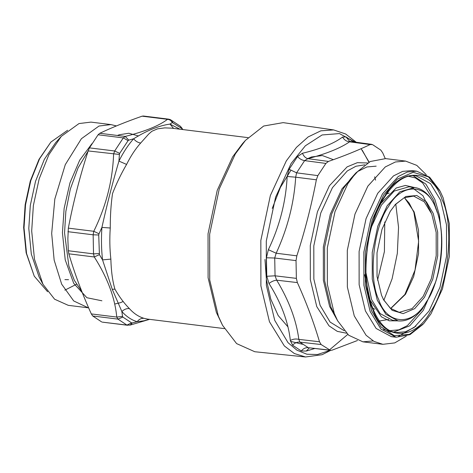 <?xml version="1.0" encoding="UTF-8"?>
<svg xmlns="http://www.w3.org/2000/svg" width="473" height="473" viewBox="0 0 473 473"><rect width="100%" height="100%" fill="white"/><g stroke="black" fill="none" stroke-linecap="round" stroke-linejoin="round"><path stroke-width="0.71" d="M224.379 328.611L147.629 319.104L144.064 318.341C138.731 316.786 133.835 313.54 129.377 308.597C126.64 308.366 124.139 309.342 121.863 311.524L122.531 316.39L116.754 317.07L117.937 319.115L126.93 325.087L130.164 325.093L149.598 319.346M122.531 316.39L122.856 317.076L131.612 322.888L126.93 325.087L102.339 322.137M101.725 321.965L92.726 315.994L91.319 313.918C82.178 293.68 74.681 273.648 68.833 253.824L68.313 250.749L67.864 238.877L68.337 228.134C73.297 202.196 79.902 176.464 88.161 150.934L89.468 147.872L98.094 134.775L99.785 133.285C112.237 127.379 126.338 121.679 142.089 116.181L143.378 116.027M129.377 308.597C124.015 303.158 119.196 296.677 114.921 289.157C112.533 281.057 111.185 271.041 110.859 259.115C109.73 249.117 109.529 238.747 110.256 227.998L101.914 227.418L99.017 233.792L93.772 231.285L93.151 234.809L93.524 253.871L94.275 256.975C107.466 277.704 114.957 297.736 116.754 317.07L91.319 313.918M110.256 227.998C110.239 215.481 110.995 203.999 112.533 193.54C116.393 183.589 121.076 173.887 126.581 164.433C130.779 155.989 135.473 148.865 140.658 143.053C137.945 142.627 135.603 141.202 133.634 138.784L128.816 140.132L125.221 136.437L123.299 137.897L114.673 150.993L113.597 154.086C112.686 180.526 106.082 206.258 93.772 231.285L68.337 228.134M182.407 129.507L180.373 126.25L170.404 119.651L168.607 119.149L167.525 119.332C159.123 125.741 145.022 131.441 125.221 136.437L99.785 133.285M131.612 322.888L132.363 322.917L130.146 325.099M99.017 233.792L98.727 234.992L99.419 254.628L94.275 256.975L68.833 253.824M128.816 140.132L128.082 140.629L119.681 153.376L119.391 154.44L88.161 150.934M181.561 128.354L172.302 122.548C171.226 120.615 169.636 119.539 167.525 119.332L142.089 116.181M182.135 129.076L181.934 128.153L180.373 126.25M140.658 143.053L148.711 134.042L151.904 131.258L157.539 128.845L164.781 127.887L171.291 128.13L248.041 137.637M132.363 322.917L137.182 321.693C131.624 320.067 126.516 316.679 121.863 311.524L112.255 289.31L102.54 259.89C101.364 249.46 101.157 238.634 101.914 227.418C107.034 204.36 112.71 182.253 118.942 161.086C123.329 152.276 128.224 144.844 133.634 138.784C146.754 130.572 158.875 125.67 169.984 124.086L179.882 129.194M149.533 319.34L143.774 320.824L137.188 321.693C139.05 319.228 141.344 318.11 144.064 318.341M99.419 254.628L102.54 259.89L110.859 259.115M119.391 154.44L118.942 161.086L126.581 164.433M172.302 122.548L169.984 124.086L173.597 128.414M67.615 130.258L50.859 142.101L39.59 158.745L30.775 180.674L25.542 204.803L24.022 227.844L26.553 253.504L34.251 276.167L47.613 291.74M50.859 142.101L39.005 159.342L30.307 180.982L25.146 204.785L23.65 227.519L26.145 252.836L34.251 276.167M116.411 125.924L110.948 124.588L90.958 122.111L79.003 123.565L61.301 136.36L55.625 142.686L44.356 159.336L35.54 181.265L30.307 205.394L28.794 228.435L31.319 254.096L39.017 276.758L42.972 284.285L54.596 299.208L68.26 305.333L88.64 307.858M61.301 136.36L48.867 154.724L39.141 178.924L33.37 205.542L31.691 230.966L34.482 259.281L42.972 284.285M110.948 124.588L98.987 126.043L81.397 138.719L65.286 164.639L54.821 199.044L51.681 233.443L54.153 260.115L61.667 284.167L73.717 300.952L88.25 307.811M333.394 159.673L322.367 155.558L311.441 156.983L307.698 158.626M333.678 129.927L283.167 122.631L263.674 126.025L245.475 140.363L235.359 153.891L219.271 188.833L209.669 234.165L209.722 279.981L218.366 316.165L222.564 325.341L236.606 343.599L254.781 351.735L305.552 356.979L294.36 353.544L284.356 345.964L269.456 321.729L260.895 285.869L260.836 240.467L270.355 195.538L286.301 160.909L296.459 147.357L308.171 136.916L320.848 130.826L333.678 129.927L345.657 134.001L356.264 142.272M353.851 141.947L346.035 136.934L342.57 137.04C334.056 143.449 320.682 148.859 302.448 153.27L297.517 156.551L289.151 169.251L287.158 176.476C285.934 201.61 279.667 226.017 268.357 249.697L266.417 257.785L266.778 276.273L269.013 283.487C281.157 302.815 288.264 321.817 290.339 340.483C293.035 339.017 295.867 338.644 298.835 339.366L299.87 342.115L321.132 344.545L330.432 350.357L332.129 350.144L357.47 340.507M290.339 340.483L292.562 345.189C294.72 342.925 297.156 341.902 299.87 342.115L308.266 347.685L330.485 350.369M321.132 344.545L319.506 341.772C313.741 322.231 306.362 302.501 297.357 282.582L296.37 278.372L296.027 260.617L296.837 255.834C304.967 230.694 311.476 205.347 316.36 179.799L317.85 175.613L325.885 163.422L328.469 161.423C343.972 156.025 357.86 150.408 370.134 144.572L372.47 144.584L380.848 150.142L382.758 152.95L385.241 158.573M268.357 249.697L276.167 253.221L274.718 258.022L275.061 275.812L276.693 280.176L297.357 282.582M302.448 153.27C303.69 156.244 305.505 158.047 307.888 158.668L304.636 160.625L296.589 172.84L295.69 177.186L316.36 179.799M371.66 144.336L350.458 141.492L349.559 141.823L370.134 144.572M292.562 345.189L301.289 350.978L306.285 351.061L314.592 348.566M306.285 351.061L309.289 347.962M342.57 137.04C344.167 139.878 346.49 141.474 349.559 141.823C340.519 148.09 326.63 153.701 307.888 158.668L328.469 161.423M287.158 176.476L295.69 177.186C294.058 203.148 287.554 228.494 276.167 253.221L296.837 255.834M269.013 283.487C271.526 281.53 274.086 280.424 276.693 280.176C288.95 300.479 296.335 320.203 298.841 339.366L319.506 341.772M423.01 324.33L410.038 334.612L396.126 337.243L380.889 329.054L370.164 311.512L363.903 285.284L363.861 252.074L370.82 219.218L382.48 193.889L398.266 176.488L407.419 171.983L416.701 171.179L429.62 177.18L439.618 190.258M430.98 313.841L423.743 323.514L409.452 334.346L394.293 335.682L381.025 326.92L371.601 310.862L365.422 284.988L365.381 252.221L372.251 219.803L383.757 194.811L397.237 179.202L413.13 172.308L428.402 176.855L440.127 191.228L443.13 197.791L449.309 223.664L449.35 256.431L442.486 288.849L430.98 313.841M415.962 326.139L398.485 336.368M393.761 336.811L391.36 336.652L376.124 328.463L365.398 310.921L359.137 284.693L359.096 251.482L366.055 218.627L377.714 193.297L393.501 175.897L402.653 171.392L411.93 170.587L416.701 171.179M406.248 336.173L394.742 342.907L382.905 344.314L374.025 341.423L366.096 335.28L354.265 315.923L347.353 286.987L347.306 250.347L354.987 214.098L367.852 186.149L385.264 166.951L395.363 161.985L405.603 161.092L416.79 165.379L426.256 174.685M373.179 340.938L362.915 341.837L348.66 335.215L337.633 320.783L334.275 313.451L327.363 284.51L327.316 247.87L334.996 211.62L347.862 183.678L355.956 172.864L370.264 161.512L385.613 158.615L405.603 161.092M222.564 325.341L216.38 312.44L208.09 277.734L208.037 233.786L217.243 190.306L232.681 156.788L242.383 143.816L245.475 140.363M384.762 221.961L384.401 251.612L377.549 280.199M395.162 204.72L404.084 197.82L413.615 196.088L424.281 201.817L431.784 214.098L436.171 232.456L436.201 255.704L431.329 278.703L423.164 296.429L412.113 308.609L399.212 312.334L390.349 308.284L383.426 299.45M424.435 297.351L414.685 308.638L403.197 313.623L392.158 310.341L383.68 299.947L381.51 295.199L377.04 276.492L377.011 252.807L381.977 229.364L390.296 211.301L395.529 204.306L405.858 196.472L416.814 195.509L426.41 201.841L433.221 213.453L437.691 232.16L437.72 255.852L432.754 279.289L424.435 297.351M122.856 317.076L117.937 319.115L92.726 315.994M99.088 253.552L93.524 253.871L68.313 250.749M98.727 234.992L93.151 234.809L67.946 231.687M119.681 153.376L114.673 150.993L89.468 147.872M128.082 140.629L123.299 137.897L98.094 134.775M172.805 122.548L170.428 119.663M114.921 289.157L112.255 289.31M64.913 279.632L68.55 279.697M91.91 143.721L79.712 160.17L69.974 182.85L64.139 208.351L62.436 232.811L65.227 259.866L73.717 283.345L86.902 297.73L101.914 300.793M88.12 151.058L78.033 167.962L70.347 188.975L65.848 211.484L64.547 232.864L68.869 266.015L74.35 280.371L81.782 291.374M114.673 304.044L120.426 302.679L123.24 301.496M138.53 135.993L128.827 133.25L119.291 134.746L117.452 135.473M264.969 259.446L266.429 279.774L270.816 299.208L278.177 315.526L287.915 326.819M290.747 170.511L280.4 187.414L272.259 208.427M353.869 140.995L354.898 142.089M347.767 334.423L328.156 351.013L317.466 354.519L306.865 354.23L296.902 350.162L288.033 342.683L274.712 320.322L266.358 285.337L266.299 241.035L275.582 197.206L291.143 163.422L305.363 145.79L322.101 134.959L339.466 133.581L355.146 142.119M361.106 148.688L369.117 162.109M374.651 176.819L375.592 180.136M301.289 350.978C303.24 348.583 305.57 347.484 308.266 347.685L329.51 350.103M266.778 276.273L275.061 275.812L296.37 278.372M368.916 162.215L362.277 150.26M266.417 257.785L274.718 258.022L296.027 260.617M289.151 169.251L296.589 172.84L317.85 175.613M297.517 156.551C299.557 158.833 301.934 160.187 304.636 160.625L325.885 163.422M346.035 136.934L349.553 141.238L350.534 141.504M398.148 320.913L385.909 314.332L377.294 300.243L372.263 279.171L372.227 252.493L377.821 226.1L387.186 205.755L399.868 191.772L414.673 187.509C423.838 188.922 430.98 195.946 436.1 208.569C441.386 222.464 443.006 238.794 440.966 257.572C438.79 275.156 433.889 290.115 426.262 302.454C417.736 315.627 408.365 321.782 398.148 320.913L392.43 320.203L380.186 313.623L371.571 299.533L366.067 273.223M426.274 301.981C412.947 326.506 386.808 325.193 378.731 299.592C368.1 278.041 373.451 226.939 388.463 206.677C401.784 182.146 427.929 183.459 436 209.06C446.636 230.611 441.285 281.713 426.274 301.981M371.926 225.923L381.469 205.046L394.145 191.068L408.956 186.8L414.673 187.509M397.675 320.854L389.226 320.8L381.475 316.857L370.134 300.178L364.63 274.742M380.316 203.934L396.262 187.982L405.396 185.446L414.206 187.45M435.757 281.683L423.264 310.4L409.772 325.796L393.903 331.981M413.231 175.731L425.889 184.109L434.882 199.446L439.405 215.203L441.575 234.726M424.896 304.529L421.993 309.478L407.383 325.613L398.91 329.817L390.308 330.621M407.235 176.015L415.353 177.883L422.643 182.95L433.445 200.091L437.223 212.418M428.987 311.11L414.1 327.523L405.462 331.774L396.711 332.537C375.84 331.419 360.84 290.044 367.426 247.231C372.523 205.755 396.344 172.119 416.116 175.879L430.489 183.607L440.605 200.156L446.512 224.894L446.553 256.224L439.991 287.217L428.987 311.11M430.259 312.032C414.129 341.731 382.468 340.146 372.689 309.147C359.811 283.043 366.291 221.163 384.472 196.62C400.607 166.922 432.263 168.506 442.042 199.511C454.92 225.609 448.439 287.489 430.259 312.032M337.633 320.783L330.976 307.255L324.649 280.773L324.608 247.243L331.638 214.062L343.41 188.491L350.818 178.593L355.956 172.864M337.781 321.072L329.646 306.492L323.378 280.264L323.337 247.054L330.296 214.198L341.961 188.869L357.742 171.468L366.894 166.963L376.177 166.159M344.232 330.733L330.107 322.078L320.109 305.31L313.847 279.082L313.806 245.871L320.765 213.016L332.424 187.686L347.312 170.93L355.95 166.242L364.784 164.829M346.496 333.205L337.29 331.366L329.007 325.832L316.762 306.599L310.329 279.649L310.282 245.522L317.436 211.762L329.421 185.735L347.123 166.868L357.369 162.665L367.586 162.984M395.783 204.064L398.544 227.33L397.332 253.392L392.105 278.768L383.863 300.243M302.566 344.291L290.481 341.346M404.462 197.643L414.147 211.916L418.528 230.268L418.558 253.516L413.686 276.516L405.527 294.247L390.722 308.585M374.77 309.283L372.458 307.805M386.565 193.948L389.167 193.079M127.615 325.27L102.328 322.137M168.636 119.149L143.343 116.021M181.928 128.142L182.803 129.555M64.878 290.15L76.502 284.249M305.552 356.979L322.089 354.703L330.698 350.381M411.752 187.391L422.939 195.698L431.14 212.543M390.946 331.821L383.508 329.474M391.36 336.652L396.126 337.243M362.915 341.837L382.905 344.314M388.883 319.381L379.169 321.066M390.615 308.502L404.9 294.454L415.022 270.101L418.64 241.277L413.863 212.265L409.21 203.154L404.338 197.702M383.171 298.971L383.68 299.947M394.795 205.122L395.529 204.306"/></g></svg>
